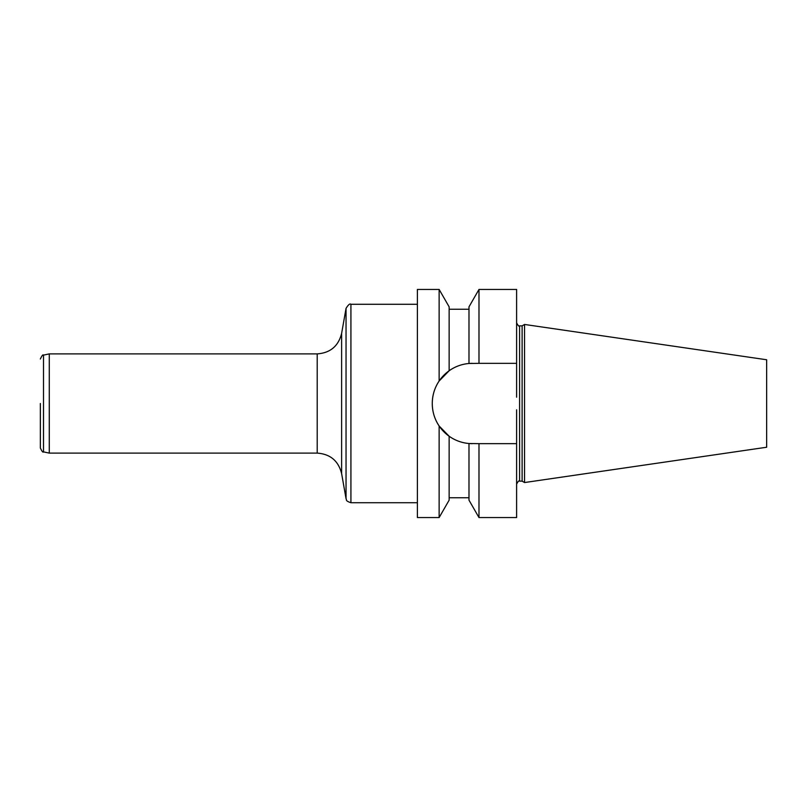 <?xml version="1.0" encoding="UTF-8"?>
<svg xmlns="http://www.w3.org/2000/svg" width="807" height="807" viewBox="0 0 807 807"><rect width="100%" height="100%" fill="white"/><g stroke="black" fill="none" stroke-linecap="round" stroke-linejoin="round"><path stroke-width="1.21" d="M516.611 443.658L478.985 443.658L478.985 517.559L516.611 517.559L516.611 409.815M516.611 363.342L516.611 289.441L478.985 289.441L478.985 363.342L516.611 363.342L516.611 397.185M439.139 517.559L439.139 425.995L449.146 436.244L449.146 500.148L439.139 517.559L417.39 517.559L417.39 289.441L439.139 289.441L439.139 381.005C434.64 387.723 432.35 395.208 432.27 403.45C432.35 395.208 434.64 387.723 439.139 381.005L449.146 370.756L439.139 381.005M439.139 425.995L449.146 436.244C455.027 440.41 461.644 442.841 468.988 443.517L472.388 443.658A40.108 40.108 0 0 1 432.27 403.55C432.34 411.772 434.63 419.247 439.139 425.995C434.63 419.247 432.34 411.772 432.27 403.55L432.27 403.45A40.108 40.108 0 0 1 472.388 363.342L468.988 363.483C461.644 364.159 455.027 366.59 449.146 370.756L449.146 306.852L439.139 289.441M522.119 481.143L522.119 325.857L524.55 324.454L524.55 482.546L522.119 481.143L519.587 481.143C519.093 480.296 518.104 481.285 516.611 484.119M524.55 482.546L766.65 447.239L766.65 359.761L524.55 324.454M478.985 363.342L468.988 363.483L468.988 306.852L478.985 289.441M478.985 517.559L468.988 500.148L468.988 443.517L478.985 443.658M49.277 453.11L43.497 451.88L43.497 355.12L49.277 353.89L49.277 453.11L317.201 453.11L317.201 353.89C330.285 352.952 338.426 346.112 341.623 333.392L341.623 473.608L341.623 333.392L346.042 308.375L346.042 498.625C347.01 499.664 344.65 500.673 350.924 502.721L417.39 502.721M40.35 403.5L40.35 447.996L40.35 403.5M522.119 325.857L519.587 325.857L519.587 481.143M417.39 304.279L350.924 304.279L350.924 502.721M519.587 325.857C519.093 326.704 518.104 325.715 516.611 322.881M449.146 497.758L468.988 497.758M449.146 309.242L468.988 309.242M317.201 453.11C330.285 454.048 338.426 460.888 341.623 473.608L346.042 498.625M49.277 353.89L317.201 353.89M350.924 304.279C349.945 303.331 348.311 304.703 346.042 308.375M43.497 451.88C43.033 452.737 41.984 451.436 40.35 447.996M43.497 355.12C43.033 354.263 41.984 355.564 40.35 359.004"/></g></svg>
